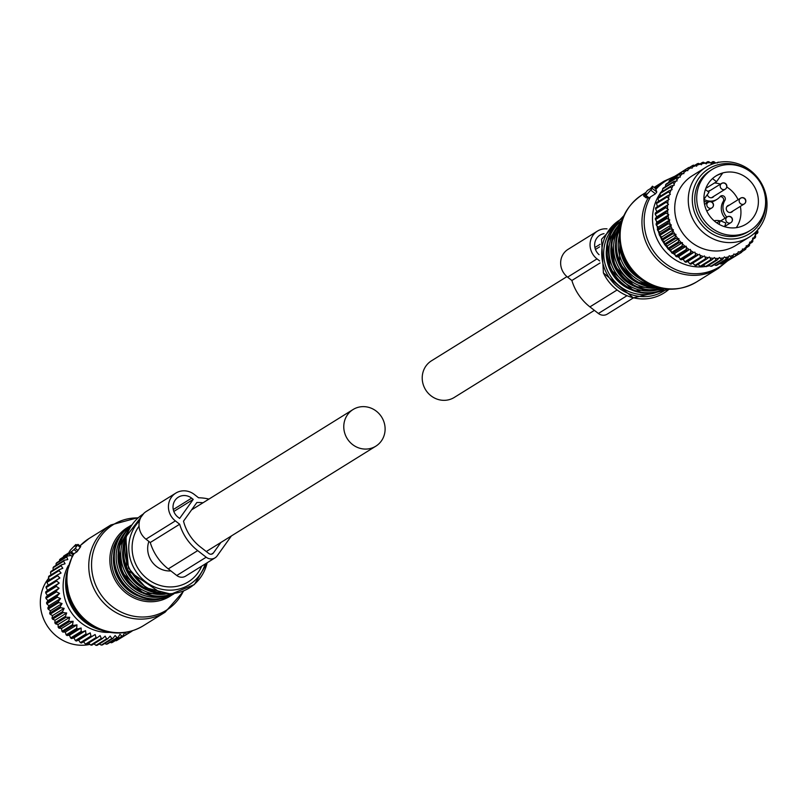 <?xml version="1.0" encoding="UTF-8"?>
<svg xmlns="http://www.w3.org/2000/svg" width="807" height="807" viewBox="0 0 807 807"><rect width="100%" height="100%" fill="white"/><g stroke="black" fill="none" stroke-linecap="round" stroke-linejoin="round"><path stroke-width="1.21" d="M750.147 230.509L748.19 231.72A35.962 33.854 -121.9 0 1 718.089 234.01A35.962 33.854 -121.9 0 1 695.029 203.778A35.962 33.854 -121.9 0 1 710.231 170.64L712.188 169.42A35.962 33.854 -121.9 0 1 742.279 167.14A35.962 33.854 -121.9 0 1 765.339 197.372A35.962 33.854 -121.9 0 1 750.147 230.509A35.962 33.854 -121.9 0 1 720.056 232.789A35.962 33.854 -121.9 0 1 696.996 202.557A35.962 33.854 -121.9 0 1 712.188 169.42M739.948 174.009A28.427 26.762 -121.9 0 1 758.177 197.907A28.427 26.762 -121.9 0 1 746.172 224.104A28.427 26.762 -121.9 0 1 722.376 225.91A28.427 26.762 -121.9 0 1 704.148 202.012A28.427 26.762 -121.9 0 1 716.162 175.825A28.427 26.762 -121.9 0 1 739.948 174.009M714.558 182.937A28.427 26.762 -121.9 0 1 720.449 184.117M715.678 176.128A28.427 26.762 -121.9 0 1 722.507 173.354L716.535 181.716L705.802 188.384M726.804 187.042A28.427 26.762 -121.9 0 1 738.092 199.702M740.332 206.37A28.427 26.762 -121.9 0 1 736.297 227.675M714.104 220.785A13.699 12.902 -121.9 0 1 720.026 220.866M726.825 217.103A13.699 12.902 -121.9 0 1 724.918 200.368A3.087 2.905 -121.9 0 0 720.096 196.626A13.699 12.902 -121.9 0 1 717.07 199.289A13.699 12.902 -121.9 0 1 703.946 199.359M713.973 196.202A3.763 3.551 -121.9 0 1 707.366 194.548M708.092 191.612A3.763 3.551 -121.9 0 1 710.362 190.391M732.938 210.96A3.763 3.551 -121.9 0 1 726.461 207.449A3.763 3.551 -121.9 0 1 729.326 205.149M703.946 199.329L708.97 192.298L705.389 189.514M719.047 224.306L720.248 220.735L725.836 222.984L724.595 226.706M716.777 222.883L720.248 220.735M712.51 178.579L716.535 181.716M720.046 196.696A3.087 2.905 58.1 0 1 723.254 201.407A13.699 12.902 58.1 0 0 725.15 218.142M704.067 201.256A13.699 12.902 58.1 0 0 708.163 202.154M711.562 201.891A13.699 12.902 58.1 0 0 715.406 200.328L717.07 199.289M694.988 265.352L705.57 258.775A50.004 47.078 58.1 0 0 706.67 259.017L696.078 265.594A50.004 47.078 58.1 0 1 694.988 265.352L692.749 263.112L690.903 264.222A50.004 47.078 58.1 0 1 689.844 263.859L687.887 261.468L685.879 262.275A50.004 47.078 58.1 0 1 684.861 261.801L683.206 259.289L681.068 259.783A50.004 47.078 58.1 0 1 680.099 259.198L678.758 256.616L676.528 256.777A50.004 47.078 58.1 0 1 675.61 256.091L674.591 253.459L672.302 253.297A50.004 47.078 58.1 0 1 671.464 252.51L670.768 249.877L668.458 249.373A50.004 47.078 58.1 0 1 667.702 248.506L667.328 245.903L665.029 245.066A50.004 47.078 58.1 0 1 664.373 244.128L664.322 241.586L662.063 240.425A50.004 47.078 58.1 0 1 661.508 239.417L661.77 236.986L659.601 235.503A50.004 47.078 58.1 0 1 659.148 234.444L659.722 232.144L657.665 230.358A50.004 47.078 58.1 0 1 657.322 229.269L658.179 227.13L656.273 225.062A50.004 47.078 58.1 0 1 656.061 223.942L657.18 222.006L655.455 219.665A50.004 47.078 58.1 0 1 655.355 218.536L656.737 216.831L655.213 214.248A50.004 47.078 58.1 0 1 655.244 213.119L656.848 211.666L655.556 208.862A50.004 47.078 58.1 0 1 655.708 207.752L669.124 199.359L668.478 198.34A48.632 45.787 -121.9 0 1 669.316 194.901L670.335 194.396L669.79 193.327A48.632 45.787 -121.9 0 1 671 190.018L672.07 189.645L671.646 188.525A48.632 45.787 -121.9 0 1 673.209 185.388L674.319 185.136L674.016 183.986A48.632 45.787 -121.9 0 1 675.923 181.061L677.053 180.939L676.871 179.769A48.632 45.787 -121.9 0 1 679.091 177.096L680.24 177.106L680.18 175.926A48.632 45.787 -121.9 0 1 682.682 173.535L683.832 173.676L683.902 172.506A48.632 45.787 -121.9 0 1 685.113 171.548A48.632 45.787 -121.9 0 1 686.656 170.428L687.796 170.691L687.988 169.541A48.632 45.787 -121.9 0 1 690.963 167.806L692.073 168.199L692.396 167.079A48.632 45.787 -121.9 0 1 695.553 165.697L696.623 166.212L697.056 165.153A48.632 45.787 -121.9 0 1 700.375 164.144L701.374 164.769L701.929 163.76A48.632 45.787 -121.9 0 1 705.348 163.145L707.598 161.743L706.296 163.882L703.492 162.247A50.004 47.078 58.1 0 0 702.413 162.439L699.931 163.982M673.906 176.834A50.004 47.078 58.1 0 0 673.32 177.278A50.004 47.078 58.1 0 0 673.038 177.49L683.62 170.913A50.004 47.078 58.1 0 1 683.902 170.691A50.004 47.078 58.1 0 1 684.487 170.257L673.906 176.834M677.255 174.756L687.907 167.987A50.004 47.078 58.1 0 1 688.845 167.432L690.963 167.806M730.032 259.4L740.796 252.833A50.004 47.078 58.1 0 0 741.704 252.238L742.309 250.17A48.632 45.787 -121.9 0 1 739.434 252.077L740.796 252.833M725.695 261.982A50.004 47.078 58.1 0 0 726.663 261.488L737.255 254.901A50.004 47.078 58.1 0 1 736.287 255.395L725.695 261.982L724.868 261.791M720.913 264A50.004 47.078 58.1 0 0 721.932 263.617L732.524 257.04A50.004 47.078 58.1 0 1 731.505 257.413L720.913 264L719.582 263.566M715.91 265.453A50.004 47.078 58.1 0 0 716.969 265.19L727.561 258.613A50.004 47.078 58.1 0 1 726.502 258.865L715.91 265.453L714.205 264.716M710.755 266.32A50.004 47.078 58.1 0 0 711.845 266.189L722.436 259.602A50.004 47.078 58.1 0 1 721.347 259.733L710.755 266.32L708.768 265.241M705.51 266.592A50.004 47.078 58.1 0 0 706.609 266.582L717.201 260.005A50.004 47.078 58.1 0 1 716.091 260.015L705.51 266.592L702.766 264.746M700.224 266.27A50.004 47.078 58.1 0 0 701.333 266.391L711.925 259.804A50.004 47.078 58.1 0 1 710.816 259.693L700.224 266.27L697.732 264.212M657.503 206.572L656.484 203.586L667.066 197.009A50.004 47.078 58.1 0 1 667.339 195.919L656.747 202.496A50.004 47.078 58.1 0 0 656.484 203.586M658.714 201.619L657.967 198.472L668.559 191.895A50.004 47.078 58.1 0 1 668.942 190.856L658.351 197.433A50.004 47.078 58.1 0 0 657.967 198.472M660.459 196.868L660.005 193.589L670.587 187.012A50.004 47.078 58.1 0 1 671.081 186.024L660.499 192.611A50.004 47.078 58.1 0 0 660.005 193.589M662.658 191.269L662.557 188.999L673.149 182.422A50.004 47.078 58.1 0 1 673.744 181.504L663.162 188.081A50.004 47.078 58.1 0 0 662.557 188.999M665.513 186.619L665.614 184.753L676.195 178.176A50.004 47.078 58.1 0 1 676.891 177.328L666.31 183.915A50.004 47.078 58.1 0 0 665.614 184.753M668.912 182.291L669.114 180.899L679.706 174.322A50.004 47.078 58.1 0 1 680.493 173.566L669.901 180.153A50.004 47.078 58.1 0 0 669.114 180.899M672.826 178.327L673.038 177.49M706.952 162.953A48.632 45.787 -121.9 0 1 710.442 162.721L711.3 163.559L712.067 162.711A48.632 45.787 -121.9 0 1 715.577 162.883L713.973 161.693A50.004 47.078 58.1 0 0 712.863 161.642L710.705 162.984M717.393 162.6L718.139 162.136A50.004 47.078 58.1 0 1 719.017 162.278M758.741 228.643L759.357 228.26A50.004 47.078 58.1 0 0 759.579 227.544M757.48 233.213A50.004 47.078 58.1 0 0 757.924 232.194L757.551 230.237A48.632 45.787 -121.9 0 1 756.169 233.465L757.48 233.213L755.322 234.555M755.07 237.894A50.004 47.078 58.1 0 0 755.624 236.945L755.443 234.918A48.632 45.787 -121.9 0 1 753.708 237.944L755.07 237.894L752.82 239.296L752.81 241.374A50.004 47.078 58.1 0 1 752.164 242.251L749.693 243.785M748.785 246.226A50.004 47.078 58.1 0 0 749.532 245.429L749.733 243.331A48.632 45.787 -121.9 0 1 747.373 245.863L748.785 246.226L746.031 247.941M744.982 249.767A50.004 47.078 58.1 0 0 745.809 249.06L746.213 246.972A48.632 45.787 -121.9 0 1 743.59 249.212L744.982 249.767L741.855 251.713M689.37 167.523L692.507 165.576A50.004 47.078 58.1 0 1 693.495 165.142L695.553 165.697M694.595 165.435L697.359 163.72A50.004 47.078 58.1 0 1 698.398 163.407L700.375 164.144M710.442 162.721L708.697 161.672A50.004 47.078 58.1 0 0 707.598 161.743M689.844 263.859L700.436 257.282A50.004 47.078 58.1 0 0 701.495 257.635L690.903 264.222M684.861 261.801L695.452 255.214A50.004 47.078 58.1 0 0 696.471 255.698L685.879 262.275M680.099 259.198L690.691 252.611A50.004 47.078 58.1 0 0 691.66 253.206L681.068 259.783M675.61 256.091L686.202 249.504A50.004 47.078 58.1 0 0 687.12 250.2L676.528 256.777M671.464 252.51L682.056 245.933A50.004 47.078 58.1 0 0 682.893 246.72L672.302 253.297M667.702 248.506L678.294 241.929A50.004 47.078 58.1 0 0 679.05 242.796L668.458 249.373M664.373 244.128L674.965 237.54A50.004 47.078 58.1 0 0 675.62 238.489L665.029 245.066M661.508 239.417L672.1 232.84A50.004 47.078 58.1 0 0 672.655 233.848L662.063 240.425M659.601 235.503L670.193 228.926A50.004 47.078 58.1 0 1 669.739 227.867L659.148 234.444M657.665 230.358L668.246 223.781A50.004 47.078 58.1 0 1 667.914 222.682L657.322 229.269M656.273 225.062L666.864 218.485A50.004 47.078 58.1 0 1 666.643 217.355L656.061 223.942M655.455 219.665L666.047 213.088A50.004 47.078 58.1 0 1 665.946 211.959L655.355 218.536M655.213 214.248L665.805 207.671A50.004 47.078 58.1 0 1 665.836 206.531L655.244 213.119M655.708 207.752L666.3 201.165A50.004 47.078 58.1 0 0 666.148 202.285L655.556 208.862M712.067 162.711L712.863 161.642M717.201 163.054L718.139 162.136M758.116 228.704L759.357 228.26M753.708 237.944L752.578 238.136L752.82 239.296A48.632 45.787 -121.9 0 1 750.762 242.1L752.164 242.251M686.656 170.428L684.487 170.257M687.988 169.541L687.907 167.987M692.396 167.079L692.507 165.576M697.056 165.153L697.359 163.72M701.929 163.76L702.413 162.439M739.434 252.077L738.314 251.754L737.255 254.901M738.052 252.884A48.632 45.787 -121.9 0 1 734.985 254.447L736.287 255.395M734.985 254.447L733.896 253.993L732.524 257.04M733.513 255.083A48.632 45.787 -121.9 0 1 730.274 256.283L731.505 257.413M730.274 256.283L729.235 255.708L728.741 256.747A48.632 45.787 -121.9 0 1 725.362 257.564L726.502 258.865M728.741 256.747L727.561 258.613M725.362 257.564L724.393 256.878L723.778 257.847A48.632 45.787 -121.9 0 1 720.328 258.27L721.347 259.733M723.778 257.847L722.436 259.602M720.328 258.27L719.42 257.483L718.704 258.371A48.632 45.787 -121.9 0 1 715.204 258.401L716.091 260.015M718.704 258.371L717.201 260.005M715.204 258.401L714.387 257.524L713.58 258.321A48.632 45.787 -121.9 0 1 710.079 257.947L710.816 259.693M713.58 258.321L711.925 259.804M710.079 257.947L709.353 256.989L708.455 257.685A48.632 45.787 -121.9 0 1 704.995 256.919L705.57 258.775M708.455 257.685L706.67 259.017M692.749 263.112L703.401 256.475A48.632 45.787 -121.9 0 1 700.022 255.335L700.436 257.282M703.401 256.475L701.495 257.635M687.887 261.468L698.479 254.719A48.632 45.787 -121.9 0 1 695.22 253.206L695.452 255.214M698.479 254.719L696.471 255.698M683.206 259.289L693.748 252.42A48.632 45.787 -121.9 0 1 690.651 250.553L690.691 252.611M693.748 252.42L691.66 253.206M678.758 256.616L689.259 249.615A48.632 45.787 -121.9 0 1 686.364 247.416L686.202 249.504M689.259 249.615L687.12 250.2M674.591 253.459L686.212 246.236L685.072 246.327A48.632 45.787 -121.9 0 1 682.409 243.835L682.056 245.933M685.072 246.327L682.893 246.72M670.768 249.877L682.389 242.655L681.239 242.614A48.632 45.787 -121.9 0 1 678.848 239.85L678.294 241.929M681.239 242.614L679.05 242.796M667.328 245.903L678.949 238.68L677.809 238.509A48.632 45.787 -121.9 0 1 675.711 235.513L674.965 237.54M677.809 238.509L675.62 238.489M664.322 241.586L675.943 234.363L674.813 234.07A48.632 45.787 -121.9 0 1 673.038 230.863L672.1 232.84M674.813 234.07L672.655 233.848M661.77 236.986L673.391 229.763L670.193 228.926M672.292 229.339A48.632 45.787 -121.9 0 1 670.869 225.97L669.739 227.867M659.722 232.144L671.333 224.921L668.246 223.781M670.284 224.386A48.632 45.787 -121.9 0 1 669.215 220.896L667.914 222.682M658.179 227.13L669.8 219.907L666.864 218.485M668.811 219.262A48.632 45.787 -121.9 0 1 668.115 215.691L666.643 217.355M657.18 222.006L668.801 214.783L666.047 213.088M667.883 214.026A48.632 45.787 -121.9 0 1 667.571 210.425L665.946 211.959M656.737 216.831L668.357 209.608L665.805 207.671M667.52 208.761A48.632 45.787 -121.9 0 1 667.591 205.17L665.836 206.531M656.848 211.666L668.468 204.443L667.712 203.505A48.632 45.787 -121.9 0 1 668.176 199.965L666.3 201.165M667.712 203.505L666.148 202.285M669.316 194.901L667.339 195.919M668.478 198.34L667.066 197.009M671 190.018L668.942 190.856M669.79 193.327L668.559 191.895M673.209 185.388L671.081 186.024M671.646 188.525L670.587 187.012M675.923 181.061L673.744 181.504M674.016 183.986L673.149 182.422M679.091 177.096L676.891 177.328M676.871 179.769L676.195 178.176M680.18 175.926L679.706 174.322M682.682 173.535L680.493 173.566M683.902 172.506L683.62 170.913M669.124 199.359L668.176 199.965M668.468 204.443L667.591 205.17M668.357 209.608L667.571 210.425M668.801 214.783L668.115 215.691M669.8 219.907L669.215 220.896M671.333 224.921L670.869 225.97M673.391 229.763L673.038 230.863M675.943 234.363L675.711 235.513M678.949 238.68L678.848 239.85M682.389 242.655L682.409 243.835M686.212 246.236L686.364 247.416M690.378 249.393L690.651 250.553M694.827 252.077L695.22 253.206M699.508 254.245L700.022 255.335M704.37 255.9L704.995 256.919M743.59 249.212L742.44 249L742.309 250.17M747.373 245.863L746.223 245.792L746.213 246.972M750.762 242.1L749.622 242.161L749.733 243.331M756.169 233.465L755.08 233.778L755.443 234.918M705.943 167.251L692.416 175.664A41.096 38.696 58.1 0 0 689.602 177.59A41.096 38.696 58.1 0 0 682.228 232.507A41.096 38.696 58.1 0 0 735.792 245.469L749.33 237.066A41.096 38.696 58.1 0 0 752.134 235.13A41.096 38.696 58.1 0 0 759.508 180.213A41.096 38.696 58.1 0 0 705.943 167.251A41.096 38.696 58.1 0 0 703.139 169.188A41.096 38.696 58.1 0 0 695.765 224.094A41.096 38.696 58.1 0 0 749.33 237.066M765.54 199.511A38.333 36.083 -121.9 0 1 751.862 232.053A38.333 36.083 -121.9 0 1 700.264 223.146A38.333 36.083 -121.9 0 1 706.165 170.549A38.333 36.083 -121.9 0 1 746.798 169.339M68.292 565.636A44.526 41.914 58.1 0 0 70.179 610.728A44.526 41.914 58.1 0 0 109.762 632.375M130.714 631.276L131.299 631.609A50.004 47.078 58.1 0 0 132.197 631.003L132.247 630.822M55.996 565.606L56.107 563.518A50.004 47.078 58.1 0 1 56.803 562.681L67.395 556.094L70.895 555.448M67.395 556.094A50.004 47.078 58.1 0 0 66.699 556.941L67.798 559.554L64.247 560.27A50.004 47.078 58.1 0 0 63.642 561.188L65.064 563.75L61.584 564.789A50.004 47.078 58.1 0 0 61.09 565.778L62.815 568.259L59.436 569.621A50.004 47.078 58.1 0 0 59.052 570.66L61.07 573.02L57.832 574.685A50.004 47.078 58.1 0 0 57.569 575.774L59.869 577.973L56.793 579.94A50.004 47.078 58.1 0 0 56.641 581.05L59.204 583.058L56.329 585.307A50.004 47.078 58.1 0 0 56.298 586.437L59.093 588.222L56.44 590.724A50.004 47.078 58.1 0 0 56.54 591.854L59.547 593.407L57.146 596.131A50.004 47.078 58.1 0 0 57.358 597.251L60.545 598.532L58.407 601.447A50.004 47.078 58.1 0 0 58.75 602.547L62.078 603.535L60.232 606.632A50.004 47.078 58.1 0 0 60.686 607.691L64.136 608.377L62.593 611.605A50.004 47.078 58.1 0 0 63.148 612.614L66.678 612.977L65.458 616.316A50.004 47.078 58.1 0 0 66.113 617.254L69.695 617.294L68.787 620.694A50.004 47.078 58.1 0 0 69.543 621.561L73.134 621.269L72.549 624.699A50.004 47.078 58.1 0 0 73.387 625.486L76.958 624.86L76.695 628.28A50.004 47.078 58.1 0 0 77.613 628.966L81.114 628.007L81.184 631.387A50.004 47.078 58.1 0 0 82.153 631.972L85.562 630.691L85.946 633.979A50.004 47.078 58.1 0 0 86.964 634.463L90.253 632.87L90.929 636.047A50.004 47.078 58.1 0 0 91.988 636.41L95.115 634.514L96.073 637.54A50.004 47.078 58.1 0 0 97.163 637.782L100.088 635.603L101.309 638.458A50.004 47.078 58.1 0 0 102.418 638.579L105.132 636.138L106.595 638.781A50.004 47.078 58.1 0 0 107.694 638.771L110.166 636.098L111.84 638.508A50.004 47.078 58.1 0 0 112.93 638.367L115.129 635.492L116.995 637.631A50.004 47.078 58.1 0 0 118.054 637.379L119.981 634.322L121.998 636.178A50.004 47.078 58.1 0 0 123.017 635.805L124.641 632.607L126.78 634.161A50.004 47.078 58.1 0 0 127.748 633.677L128.474 631.841M63.319 557.092L63.531 556.255A50.004 47.078 58.1 0 1 63.814 556.043A50.004 47.078 58.1 0 1 64.399 555.599L69.16 552.644M67.748 553.521L69.18 552.482M115.371 640.566L116.198 640.748L126.78 634.161M116.198 640.748A50.004 47.078 58.1 0 0 117.166 640.254L127.748 633.677M109.389 642.12L111.406 642.765L121.998 636.178M111.406 642.765A50.004 47.078 58.1 0 0 112.425 642.392L123.017 635.805M104.486 643.391L106.403 644.218A50.004 47.078 58.1 0 0 107.472 643.956L118.054 637.379M106.403 644.218L116.995 637.631M99.301 643.986L101.248 645.086A50.004 47.078 58.1 0 0 102.338 644.954L112.93 638.367M101.248 645.086L111.84 638.508M93.955 643.835L96.003 645.358A50.004 47.078 58.1 0 0 97.102 645.348L107.694 638.771M96.003 645.358L106.595 638.781M88.659 643.068L90.727 645.035A50.004 47.078 58.1 0 0 91.827 645.156L102.418 638.579M90.727 645.035L101.309 638.458M57.832 574.685L47.24 581.272A50.004 47.078 58.1 0 0 46.977 582.351L48.249 585.196L46.201 586.518A50.004 47.078 58.1 0 0 46.06 587.637L47.583 590.28L45.737 591.884A50.004 47.078 58.1 0 0 45.717 593.014L47.482 595.445L45.858 597.301A50.004 47.078 58.1 0 0 45.949 598.441L47.926 600.62L46.554 602.708A50.004 47.078 58.1 0 0 46.766 603.828L48.924 605.744L47.815 608.034A50.004 47.078 58.1 0 0 48.158 609.134L50.458 610.758L49.641 613.209A50.004 47.078 58.1 0 0 50.095 614.268L52.516 615.6L52.001 618.182A50.004 47.078 58.1 0 0 52.556 619.191L55.058 620.2L54.866 622.893A50.004 47.078 58.1 0 0 55.522 623.841L58.074 624.517L58.195 627.271A50.004 47.078 58.1 0 0 58.951 628.149L61.514 628.492L61.957 631.276A50.004 47.078 58.1 0 0 62.805 632.063L65.337 632.073L66.113 634.857A50.004 47.078 58.1 0 0 67.021 635.543L69.493 635.23L70.592 637.964A50.004 47.078 58.1 0 0 71.571 638.549L73.951 637.913L75.354 640.566A50.004 47.078 58.1 0 0 76.383 641.04L78.632 640.082L80.337 642.624A50.004 47.078 58.1 0 0 81.406 642.987L83.494 641.736L85.481 644.127A50.004 47.078 58.1 0 0 86.571 644.359L97.163 637.782M85.481 644.127L96.073 637.54M81.406 642.987L91.988 636.41M80.337 642.624L90.929 636.047M76.383 641.04L86.964 634.463M75.354 640.566L85.946 633.979M71.571 638.549L82.153 631.972M70.592 637.964L81.184 631.387M67.021 635.543L77.613 628.966M66.113 634.857L76.695 628.28M62.805 632.063L73.387 625.486M61.957 631.276L72.549 624.699M58.951 628.149L69.543 621.561M58.195 627.271L68.787 620.694M55.522 623.841L66.113 617.254M54.866 622.893L65.458 616.316M52.556 619.191L63.148 612.614M52.001 618.182L62.593 611.605M49.641 613.209L60.232 606.632M50.095 614.268L60.686 607.691M47.815 608.034L58.407 601.447M48.158 609.134L58.75 602.547M46.554 602.708L57.146 596.131M46.766 603.828L57.358 597.251M45.858 597.301L56.44 590.724M45.949 598.441L56.54 591.854M45.737 591.884L56.329 585.307M45.717 593.014L56.298 586.437M46.06 587.637L56.641 581.05M46.201 586.518L56.793 579.94M46.977 582.351L57.569 575.774M59.436 569.621L48.844 576.198A50.004 47.078 58.1 0 0 48.46 577.247L59.052 570.66M61.584 564.789L50.992 571.376A50.004 47.078 58.1 0 0 50.498 572.365L61.09 565.778M64.247 560.27L53.655 566.847A50.004 47.078 58.1 0 0 53.05 567.765L63.642 561.188M56.107 563.518L66.699 556.941M59.304 561.763L59.607 559.665A50.004 47.078 58.1 0 1 60.394 558.918L69.049 553.541M59.607 559.665L69.019 553.824M63.531 556.255L69.14 552.765M120.525 638.166L131.299 631.609M49.328 579.971L48.46 577.247M50.972 574.877L50.498 572.365M53.191 570.004L53.05 567.765M48.682 578.205A41.096 38.696 58.1 0 0 46.856 625.274A41.096 38.696 58.1 0 0 89.91 644.379M47.926 600.62L59.547 593.407M55.058 620.2L66.678 612.977M47.583 590.28L59.204 583.058M48.249 585.196L59.869 577.973M47.482 595.445L59.093 588.222M69.493 635.23L81.114 628.007M50.458 610.758L62.078 603.535M48.924 605.744L60.545 598.532M52.516 615.6L64.136 608.377M61.514 628.492L73.134 621.269M58.074 624.517L69.695 617.294M65.337 632.073L76.958 624.86M78.632 640.082L90.253 632.87M73.951 637.913L85.562 630.691M83.494 641.736L95.115 634.514M643.976 194.961L643.613 195.778L646.75 193.831L645.953 195.405L652.238 188.445L652.49 186.195L650.523 188.535L647.385 190.492L643.976 194.961M647.537 197.221L646.377 197.937L646.689 197.079L646.377 197.937L643.613 195.778M726.28 261.68A50.67 47.704 -121.9 0 1 649.121 243.421A50.67 47.704 -121.9 0 1 650.533 196.847L649.121 197.866L645.953 195.405M650.533 196.847L655.486 193.821L656.797 191.985L652.238 188.445M655.577 188.626L656.797 191.985M75.263 548.387L77.976 544.372L74.748 546.349L75.545 544.775L70.572 549.9L69.271 551.736L69.009 553.985L75.263 548.387L77.976 550.495L76.887 551.847L73.78 553.824L70.976 551.635M69.059 553.975L72.166 556.437L73.78 553.824M77.522 545.209L80.246 547.317L80.66 546.551L80.246 547.317A51.376 48.359 58.1 0 0 77.976 550.495M594.396 310.362L454.28 397.437A21.577 20.316 -121.9 0 1 428.053 393.049A21.577 20.316 -121.9 0 1 425.985 365.964A21.577 20.316 -121.9 0 1 431.503 360.79L566.938 276.619M347.545 414.707A21.577 20.316 -121.9 0 1 353.052 409.532A21.577 20.316 -121.9 0 1 379.28 413.92A21.577 20.316 -121.9 0 1 381.338 441.005A21.577 20.316 -121.9 0 1 375.83 446.18A21.577 20.316 -121.9 0 1 349.602 441.792A21.577 20.316 -121.9 0 1 347.545 414.707M170.872 570.912A21.577 20.316 -121.9 0 1 148.892 541.457M599.662 260.943L597.009 258.876A17.129 16.12 -121.9 0 1 597.422 231.105A17.129 16.12 -121.9 0 1 607.035 228.865M599.076 254.689A12.327 11.611 -121.9 0 1 599.954 235.17A12.327 11.611 -121.9 0 1 604.019 233.657M600.045 262.991L571.881 280.493L567.593 277.154A17.129 16.12 -121.9 0 1 568.007 249.383L597.422 231.105M633.414 297.874L607.278 314.115A8.221 7.737 -121.9 0 1 598.401 313.479L589.917 306.882A49.711 46.806 -121.9 0 1 571.881 280.493M599.601 246.861L595.455 249.444M231.397 535.939L217.154 555.872A8.221 7.737 -121.9 0 1 215.055 557.849L185.64 576.127A8.221 7.737 -121.9 0 1 176.763 575.502L168.28 568.895A49.711 46.806 -121.9 0 1 150.253 542.516L145.956 539.177A17.129 16.12 -121.9 0 1 146.37 511.396L175.785 493.117A17.129 16.12 -121.9 0 1 194.275 494.429L198.572 497.778A49.711 46.806 -121.9 0 1 208.952 499.089M215.055 557.849A8.221 7.737 -121.9 0 1 206.178 557.213L197.705 550.616A49.711 46.806 -121.9 0 1 179.668 524.237L175.371 520.888A17.129 16.12 -121.9 0 1 175.785 493.117M179.668 524.237L150.253 542.516M193.236 499.392L179.628 518.437L178.024 517.186A12.327 11.611 -121.9 0 1 178.317 497.193A12.327 11.611 -121.9 0 1 191.632 498.141L193.236 499.392L173.818 511.456M220.896 542.465L213.401 552.956A3.43 3.228 -121.9 0 1 208.831 553.511L200.348 546.914A44.92 42.287 -121.9 0 1 183.522 521.171L196.858 502.509A44.92 42.287 -121.9 0 1 203.021 502.771M723.254 201.407L724.918 200.368M726.744 186.427A3.43 3.228 58.1 0 0 720.207 185.711A3.43 3.228 58.1 0 0 725.271 189.181A3.43 3.228 58.1 0 0 726.724 186.841M745.708 201.185A3.43 3.228 58.1 0 0 739.172 200.469A3.43 3.228 58.1 0 0 744.236 203.949A3.43 3.228 58.1 0 0 745.688 201.599M732.342 219.897A3.43 3.228 58.1 0 0 725.806 219.181A3.43 3.228 58.1 0 0 730.87 222.651A3.43 3.228 58.1 0 0 732.322 220.311M713.378 205.139A3.43 3.228 58.1 0 0 706.841 204.423A3.43 3.228 58.1 0 0 711.905 207.893A3.43 3.228 58.1 0 0 713.358 205.553M655.486 193.821L650.926 190.27M655.677 188.707L652.5 186.235L655.637 188.646M655.234 188.334A51.376 48.359 -121.9 0 1 664.06 181.182L654.053 187.406M648.233 197.755A51.376 48.359 -121.9 0 0 647.002 244.642A51.376 48.359 -121.9 0 0 718.28 268.449L696.461 282.016A51.376 48.359 -121.9 0 1 625.173 258.2A51.376 48.359 -121.9 0 1 642.231 194.749L645.64 192.631M705.409 266.532A46.544 43.82 -121.9 0 1 657.08 239.094A46.544 43.82 -121.9 0 1 660.015 193.68M660.983 192.308A46.544 43.82 -121.9 0 1 662.608 190.23M655.849 189.403A50.67 47.704 -121.9 0 1 673.663 177.015M638.398 277.608L624.013 260.55L620.472 248.758A40.411 38.05 58.1 0 0 624.013 260.55A40.411 38.05 58.1 0 0 638.398 277.608L642.15 280.19A50.367 47.421 -121.9 0 1 624.225 258.936A50.367 47.421 -121.9 0 1 619.816 244.249C617.547 223.105 625.022 206.602 642.231 194.749M709.646 265.715A46.544 43.82 -121.9 0 1 707.144 266.249M661.538 239.154A43.235 40.703 -121.9 0 1 660.651 237.359A43.235 40.703 -121.9 0 1 659.924 235.735M659.248 234.02A43.235 40.703 -121.9 0 1 658.189 230.822M657.594 228.583A43.235 40.703 -121.9 0 1 657.049 225.91M656.636 222.934A43.235 40.703 -121.9 0 1 656.484 221.068M656.414 217.224A43.235 40.703 -121.9 0 1 656.454 216.347M683.509 259.753A43.235 40.703 -121.9 0 1 682.732 259.4M679.282 257.645A43.235 40.703 -121.9 0 1 677.698 256.697M675.187 255.002A43.235 40.703 -121.9 0 1 673.048 253.348M671.283 251.824A43.235 40.703 -121.9 0 1 668.882 249.474M667.641 248.102A43.235 40.703 -121.9 0 1 665.281 245.167M664.363 243.865A43.235 40.703 -121.9 0 1 662.295 240.547M640.566 279.101A37.677 35.468 -121.9 0 1 623.761 261.115A37.677 35.468 -121.9 0 1 620.099 246.165M649.544 284.447A39.039 36.759 -121.9 0 1 622.036 261.982A39.039 36.759 -121.9 0 1 619.282 235.735M656.202 287.02A40.411 38.05 -121.9 0 1 620.301 262.86A40.411 38.05 -121.9 0 1 619.917 228.623M657.705 287.463A40.411 38.05 -121.9 0 1 619.574 263.304A40.411 38.05 -121.9 0 1 620.19 227.08M639.426 283.64A37.677 35.468 -121.9 0 1 619.151 263.98A37.677 35.468 -121.9 0 1 615.519 245.167M658.774 287.746A39.039 36.759 -121.9 0 1 617.426 264.847A39.039 36.759 -121.9 0 1 620.401 226M662.497 288.533A40.411 38.05 -121.9 0 1 615.691 265.725A40.411 38.05 -121.9 0 1 621.35 222.308M614.964 266.169A40.411 38.05 -121.9 0 1 621.491 221.824L611.343 242.614L614.873 266.249L635.22 286.687L663.011 288.624A40.411 38.05 -121.9 0 1 614.964 266.169M634.816 286.505A37.677 35.468 -121.9 0 1 614.551 266.845A37.677 35.468 -121.9 0 1 610.909 248.031M657.201 289.975A39.039 36.759 -121.9 0 1 612.816 267.712A39.039 36.759 -121.9 0 1 617.708 226.424M664.474 288.835A40.411 38.05 -121.9 0 1 611.081 268.59A40.411 38.05 -121.9 0 1 621.955 220.412M610.354 269.034A40.411 38.05 -121.9 0 1 621.985 220.311L607.399 242.09L610.263 269.114L633.828 290.883L664.585 288.845A40.411 38.05 -121.9 0 1 610.354 269.034M630.217 289.37A37.677 35.468 -121.9 0 1 609.941 269.699A37.677 35.468 -121.9 0 1 606.299 250.896M658.996 291.287A39.725 37.404 -121.9 0 1 607.58 270.859A39.725 37.404 -121.9 0 1 617.325 224.235M666.632 289.067A41.782 39.331 -121.9 0 1 605.815 271.656A41.782 39.331 -121.9 0 1 622.701 218.364M669.043 289.219A43.558 41.016 -121.9 0 1 603.404 272.887L601.548 239.235L623.831 215.701M74.113 549.688L76.887 551.847M73.134 554.903L70.239 552.654M76.322 545.371L75.747 544.927M80.66 546.551L77.976 544.463M79.974 545.925A51.376 48.359 -121.9 0 1 89.042 538.521L110.872 524.953A51.376 48.359 -121.9 0 0 93.814 588.404A51.376 48.359 -121.9 0 0 165.102 612.22L143.273 625.778A51.376 48.359 -121.9 0 1 71.994 601.972A51.376 48.359 -121.9 0 1 74.123 553.552M98.676 629.369A46.544 43.82 -121.9 0 1 70.209 603.787C76.312 616.326 85.804 624.85 98.676 629.369L102.055 630.489A50.67 47.704 -121.9 0 1 71.066 602.647A50.67 47.704 -121.9 0 1 66.578 573.394L72.176 556.406L69.009 553.985M66.083 576.924L70.199 603.807A46.544 43.82 -121.9 0 1 66.083 576.924L66.578 573.394M183.27 591.37A50.367 47.421 -121.9 0 1 139.984 616.962A50.367 47.421 -121.9 0 1 96.497 586.891A50.367 47.421 -121.9 0 1 137.614 517.902M129.13 526.588A40.411 38.05 58.1 0 0 113.827 577.6A40.411 38.05 58.1 0 0 171.72 595.122M160.28 599.016A39.089 36.799 -121.9 0 1 115.34 576.854A39.089 36.799 -121.9 0 1 120.576 535.122M137.392 595.616A37.677 35.468 -121.9 0 1 117.116 575.956A37.677 35.468 -121.9 0 1 113.484 557.153M117.54 575.29A40.411 38.05 -121.9 0 1 130.956 525.377A40.411 38.05 -121.9 0 1 131.228 525.216L130.956 525.377C114.059 537.946 109.56 554.601 117.439 575.371C131.571 598.512 150.294 604.736 173.616 594.023A40.411 38.05 -121.9 0 1 117.54 575.29M131.218 525.216A40.411 38.05 -121.9 0 0 118.266 574.846A40.411 38.05 -121.9 0 0 173.878 593.861A40.411 38.05 -121.9 0 1 173.616 594.023L173.888 593.861M164.386 596.232A39.039 36.759 -121.9 0 1 119.991 573.969A39.039 36.759 -121.9 0 1 124.893 532.681M142.002 592.762A37.677 35.468 -121.9 0 1 121.726 573.091A37.677 35.468 -121.9 0 1 118.094 554.288M172.567 594.013A40.411 38.05 -121.9 0 1 122.15 572.425A40.411 38.05 -121.9 0 1 130.502 526.325L118.74 547.59L122.049 572.506L143.596 593.478L172.577 594.013M171.931 594.083A40.411 38.05 -121.9 0 1 122.866 571.981A40.411 38.05 -121.9 0 1 130.159 526.87M165.183 594.113A39.039 36.759 -121.9 0 1 124.601 571.104A39.039 36.759 -121.9 0 1 127.143 532.902M146.612 589.897A37.677 35.468 -121.9 0 1 126.336 570.236A37.677 35.468 -121.9 0 1 122.704 551.423M161.642 593.69A40.411 38.05 -121.9 0 1 126.76 569.56A40.411 38.05 -121.9 0 1 125.953 536.262M156.084 592.388A40.411 38.05 -121.9 0 1 127.476 569.117A40.411 38.05 -121.9 0 1 124.661 541.82M207.137 562.772A43.558 41.016 -121.9 0 1 171.266 593.67A43.558 41.016 -121.9 0 1 129.019 567.694A43.558 41.016 -121.9 0 1 143.121 514.109M139.53 520.828A40.794 38.403 58.1 0 0 132.772 565.768A40.794 38.403 58.1 0 0 170.882 590.159A40.794 38.403 58.1 0 0 205.17 563.992M201.669 566.171A37.828 35.609 -121.9 0 1 169.309 586.931A37.828 35.609 -121.9 0 1 135.808 564.315A37.828 35.609 -121.9 0 1 139.046 526.214M597.009 258.876L567.593 277.154M617.083 289.995L589.917 306.882M626.948 295.735L598.401 313.479M600.085 244.309L594.91 247.527M175.371 520.888L145.956 539.177M197.705 550.616L168.28 568.895M206.178 557.213L176.763 575.502M191.632 498.141L173.273 509.55M213.401 552.956L211.404 554.197M711.461 197.765L725.271 189.181A3.43 3.43 0 0 0 725.291 183.381A3.43 3.43 0 0 0 721.66 183.371L708.223 191.713M730.436 212.523L744.236 203.949A3.43 3.43 0 0 0 744.256 198.139A3.43 3.43 0 0 0 740.624 198.129L726.814 206.703M724.656 226.515L730.87 222.651A3.43 3.43 0 0 0 730.89 216.851A3.43 3.43 0 0 0 727.258 216.831L720.701 220.916M706.791 211.071L711.905 207.893A3.43 3.43 0 0 0 711.925 202.093A3.43 3.43 0 0 0 708.294 202.073L704.551 204.403M646.286 197.947L643.522 195.798M648.626 198.068L645.57 195.687M674.955 176.178L664.06 181.182M718.28 268.449L727.571 260.923M642.15 280.19C660.106 291.589 678.213 292.195 696.461 282.016M620.472 248.758L619.816 244.249M657.796 287.484L635.291 281.35L619.483 263.385L620.2 226.989M669.528 289.239L633.293 297.844L603.364 272.887M75.929 544.483L76.736 545.108M77.976 544.372L80.74 546.521M79.913 545.885L89.042 538.521M110.872 524.953L137.805 517.731M102.055 630.489C116.591 635.018 130.331 633.445 143.273 625.778M165.102 612.22L183.502 591.269M161.975 593.74L126.659 569.641L126.053 535.939M143.898 513.323L125.71 537.099L128.394 568.057L146.027 587.849L171.074 594.144L194.336 584.591L207.238 562.711M353.052 409.532L191.592 509.873M375.83 446.18L206.289 551.544"/></g></svg>
